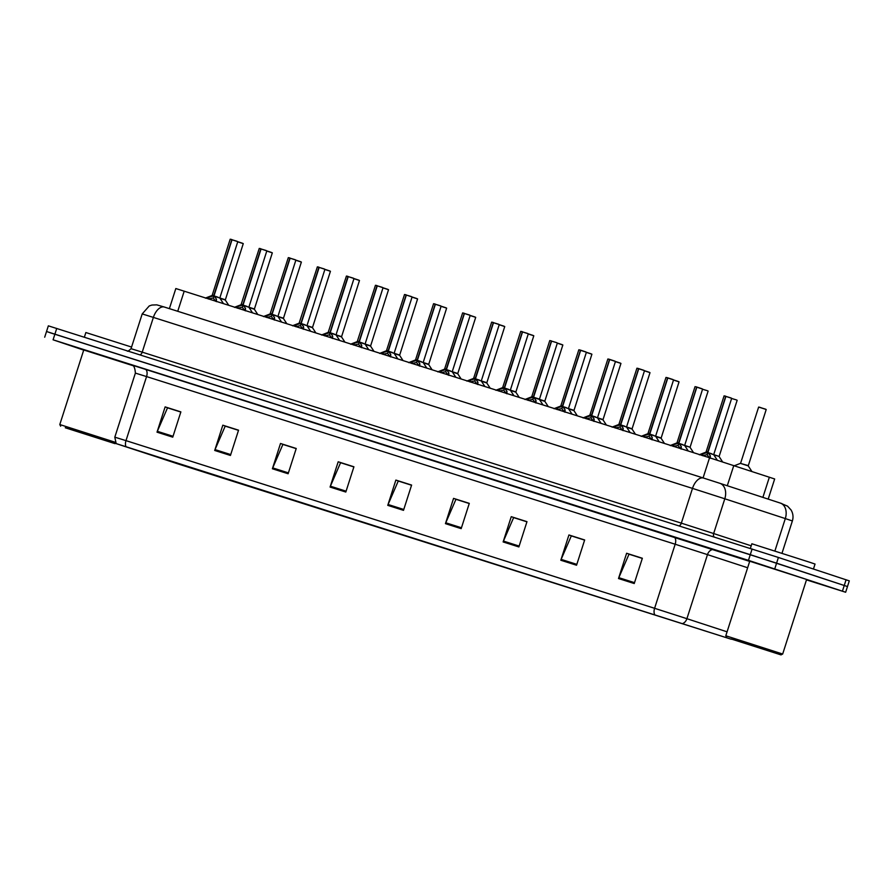 <?xml version="1.0" encoding="UTF-8"?>
<svg xmlns="http://www.w3.org/2000/svg" width="894" height="894" viewBox="0 0 894 894"><rect width="100%" height="100%" fill="white"/><g stroke="black" fill="none" stroke-linecap="round" stroke-linejoin="round"><path stroke-width="1.34" d="M169.379 308.642L175.827 288.538L709.545 457.762L774.662 478.972L768.192 499.12M803.348 578.329L747.842 560.605L803.348 578.329M132.815 365.601L81.846 349.364L132.815 365.601M729.649 638.718L176.442 463.405L118.12 444.229L729.649 638.718M731.27 639.232L116.164 443.603L177.537 463.762L731.27 639.232M806.477 579.871L845.646 592.241L847.478 586.553L776.584 563.153L49.751 332.624M806.589 579.524L808.5 580.083L806.589 579.524M845.646 592.241L748.457 560.359L53.081 339.809L83.701 350.102M272.391 468.769L280.504 443.491L296.238 448.475L288.125 473.753L272.391 468.769A5.308 2.973 107.6 0 1 272.715 467.897L288.404 472.881M214.705 450.464L222.818 425.198L238.553 430.182L230.44 455.459L214.705 450.464A5.308 2.973 107.6 0 1 215.029 449.604L230.719 454.577M157.02 432.171L165.133 406.893L180.867 411.888L172.754 437.166L157.02 432.171A5.308 2.973 107.6 0 1 157.344 431.31L173.034 436.283M445.447 523.649L453.56 498.383L469.294 503.367L461.181 528.645L445.447 523.649A5.308 2.973 107.6 0 1 445.771 522.789L461.46 527.762M503.132 541.943L511.245 516.676L526.979 521.66L518.866 546.938L503.132 541.943A5.308 2.973 107.6 0 1 503.456 541.082L519.146 546.066M560.817 560.247L568.93 534.97L584.665 539.965L576.552 565.231L560.817 560.247A5.308 2.973 107.6 0 1 561.141 559.376L576.831 564.36M618.503 578.541L626.616 553.263L642.35 558.258L634.237 583.536L618.503 578.541A5.308 2.973 107.6 0 1 618.827 577.68L634.516 582.653M330.076 487.062L338.189 461.785L353.923 466.78L345.81 492.046L330.076 487.062A5.308 2.973 107.6 0 1 330.4 486.191L346.09 491.175M387.761 505.356L395.874 480.078L411.609 485.073L403.496 510.351L387.761 505.356A5.308 2.973 107.6 0 1 388.085 504.495L403.775 509.468M283.286 444.541L296.227 448.509M225.601 426.248L238.542 430.215M167.916 407.955L180.856 411.922M456.342 499.433L469.283 503.4M514.028 517.727L526.968 521.694M571.713 536.02L584.654 539.998M629.398 554.325L642.339 558.292M340.972 462.835L353.912 466.813M398.657 481.14L411.598 485.107M395.874 480.078L398.69 481.017M411.553 485.23L398.266 481.017L388.085 504.495M338.189 461.785L341.005 462.712M353.868 466.936L340.58 462.712L330.4 486.191M626.616 553.263L629.432 554.202M642.294 558.415L629.007 554.202L618.827 577.68M568.93 534.97L571.747 535.897M584.609 540.121L571.322 535.897L561.141 559.376M511.245 516.676L514.061 517.604M526.924 521.817L513.637 517.604L503.456 541.082M453.56 498.383L456.376 499.31M469.238 503.523L455.951 499.31L445.771 522.789M165.133 406.893L167.949 407.832M180.823 412.045L167.524 407.832L157.344 431.31M222.818 425.198L225.634 426.125M238.497 430.338L225.21 426.125L215.029 449.604M280.504 443.491L283.32 444.419M296.182 448.632L282.895 444.419L272.715 467.897M778.406 557.465L48.354 325.841L46.522 331.518L750.278 554.671L847.478 586.553L849.3 580.865L778.406 557.465L774.763 568.841M759.419 407.183L766.214 409.497L748.233 465.886L740.422 463.371L748.189 465.595M748.2 465.606L746.658 465.126M699.32 454.822L707.601 452.487L707.299 454.375M725.906 396.422L731.672 398.288L725.906 396.422L707.892 452.52L710.238 455.627L710.283 458.298M724.878 395.975L725.749 396.232L707.612 452.442L706.081 451.962L707.601 452.487M731.013 397.953L724.084 395.852L706.081 451.962L708.093 451.895M707.892 452.52L711.982 453.873M707.88 452.576L707.165 454.778L709.501 457.918M706.897 454.688L702.349 455.649M713.87 454.945L719.134 456.387M713.244 454.476L717.603 455.906M684.815 445.726L690.079 447.168M684.189 445.257L688.559 446.698M655.559 436.171L661.046 437.959L655.559 436.171M655.134 436.048L659.504 437.479M626.504 426.963L631.991 428.74L626.504 426.963M626.091 426.829L630.449 428.26M670.265 445.614L678.546 443.279L678.244 445.156M696.851 387.203L702.617 389.069L696.851 387.203L678.837 443.312L681.183 446.408L681.228 449.09M695.823 386.767L696.694 387.013L678.568 443.223L677.026 442.742L678.546 443.279M696.962 387.102L701.958 388.734M678.837 443.312L682.927 444.664M678.099 443.346L677.026 442.753L679.038 442.686M678.825 443.357L678.11 445.57L680.446 448.699M677.842 445.48L673.294 446.43M641.21 436.395L649.513 434.015L649.189 435.948M667.796 377.994L673.562 379.861L667.796 377.994L649.782 434.093L652.128 437.2L652.173 439.87M667.907 377.883L672.914 379.525M649.793 434.093L653.872 435.445M649.044 434.138L647.971 433.534L649.983 433.467M666.779 377.547L667.639 377.804L649.513 434.003M649.77 434.149L649.066 436.35L651.391 439.49M648.787 436.261L644.239 437.222M667.527 377.905L665.985 377.424L667.896 377.883M612.155 427.176L620.447 424.851L620.145 426.729M638.752 368.775L644.518 370.641L638.752 368.775L620.715 424.929L623.073 427.98L623.118 430.662M637.724 368.339L638.584 368.585L620.458 424.795L618.916 424.315L620.447 424.851M638.852 368.674L643.859 370.306M620.738 424.885L624.828 426.226M619.989 424.918L618.916 424.326L620.939 424.259M620.715 424.929L620.011 427.142L622.336 430.271M619.732 427.053L615.195 428.002M638.472 368.686L636.93 368.205L638.841 368.663M731.281 639.009L780.998 654.889L731.281 639.009M782.675 654.028L725.805 635.768L749.742 561.22L806.611 579.468L782.675 654.028L780.998 654.889M813.451 569.02L815.037 564.058L809.673 562.237L751.854 543.775L750.357 548.435M770.93 651.592L733.236 639.545L770.93 651.592M65.284 427.768L115.002 443.647L65.284 427.768M115.259 442.284L59.797 424.538L83.745 349.979L132.86 365.635M104.933 440.351L67.229 428.315L104.933 440.351M131.563 347.051L85.858 332.534L84.36 337.194M597.449 417.744L602.936 419.532L597.449 417.744M597.036 417.61L601.394 419.051M568.394 408.536L573.892 410.312L568.394 408.536M567.981 408.402L572.35 409.832M539.551 399.652L544.871 401.384L539.339 399.316L544.837 401.093L562.851 344.995L557.297 343.195M538.926 399.182L543.295 400.624M583.111 417.967L591.392 415.632L591.09 417.509M609.697 359.556L615.463 361.433L609.697 359.556L591.66 415.721L594.018 418.761L594.074 421.443M608.669 359.12L609.54 359.366L591.403 415.576L589.861 415.107L591.392 415.632M609.797 359.455L614.804 361.087M591.683 415.665L595.773 417.017M590.945 415.71L589.872 415.107L591.884 415.039M591.66 415.721L590.956 417.923L593.292 421.063M590.688 417.833L586.14 418.794M609.417 359.477L607.875 358.997L609.786 359.455M554.057 408.748L562.337 406.412L562.035 408.301M580.642 350.347L586.408 352.214L580.642 350.347L562.628 406.446L564.974 409.553L565.019 412.223M579.614 349.912L580.485 350.157L562.36 406.368L560.817 405.887L562.337 406.412M580.754 350.236L585.749 351.878M562.628 406.457L566.718 407.798M561.89 406.491L560.817 405.887L562.829 405.831M562.617 406.502L561.901 408.703L564.237 411.843M561.633 408.625L557.085 409.575M580.374 350.258L578.831 349.777L580.731 350.236M525.001 399.54L533.282 397.204L532.98 399.082M537.663 398.59L533.573 397.238L535.919 400.333L535.964 403.015M550.57 340.692L551.43 340.938L533.305 397.148L531.762 396.668L533.282 397.204M551.319 341.039L556.705 342.659M538.702 398.892L533.573 397.238L538.702 398.892M532.835 397.271L531.762 396.679L533.774 396.612M533.562 397.294L532.858 399.495L535.182 402.624M532.578 399.406L528.03 400.367M533.584 397.238L551.587 341.128M510.295 390.097L515.782 391.885L510.295 390.097M509.882 389.974L514.24 391.404M481.24 380.889L486.727 382.677L481.24 380.889M480.827 380.755L485.185 382.196M452.185 371.669L457.683 373.457L452.185 371.669M451.772 371.535L456.13 372.977M423.13 362.461L428.628 364.238L423.13 362.461M422.717 362.327L427.086 363.757M394.086 353.242L399.573 355.03L394.086 353.242M393.673 353.108L398.031 354.549M495.946 390.32L504.238 387.985L503.937 389.873M522.543 331.92L528.309 333.786L522.543 331.92L504.507 388.074L506.864 391.125L506.909 393.796M521.515 331.473L522.375 331.73L504.25 387.94L502.707 387.46L504.238 387.985M527.65 333.451L520.721 331.35L502.707 387.46L504.73 387.393M508.619 389.371L504.529 388.03M504.507 388.074L503.803 390.276L506.127 393.416M503.523 390.186L498.986 391.147M466.892 381.101L475.183 378.777L474.882 380.654M493.488 322.7L499.254 324.567L493.488 322.7L475.452 378.855L477.809 381.906L477.865 384.588M492.46 322.265L493.332 322.51L475.195 378.721L473.652 378.24L475.183 378.777M498.595 324.231L491.666 322.142L473.652 378.24L475.675 378.184M475.474 378.81L479.564 380.162M475.452 378.855L474.748 381.067L477.072 384.197M474.468 380.978L469.931 381.928M437.848 371.893L446.128 369.557L445.827 371.446M464.433 313.481L470.199 315.358L464.433 313.481L446.419 369.591L448.766 372.697L448.81 375.368M463.405 313.045L464.277 313.302L446.151 369.501L444.609 369.032L446.128 369.557M469.54 315.012L462.623 312.922L444.609 369.032L446.62 368.965M446.419 369.591L450.509 370.943M446.408 369.647L445.693 371.848L448.028 374.988M445.424 371.759L440.876 372.72M408.793 362.673L417.073 360.338L416.772 362.226M435.378 304.273L441.144 306.139L435.378 304.273L417.364 360.383L419.711 363.478L419.755 366.16M434.361 303.837L435.222 304.083L417.096 360.293L415.554 359.813L417.073 360.338M440.485 305.804L433.568 303.703L415.554 359.813L417.565 359.757M417.364 360.383L421.454 361.724M417.353 360.427L416.649 362.629L418.973 365.769M416.369 362.551L411.821 363.5M379.738 353.465L388.018 351.13L387.717 353.007M406.334 295.054L412.1 296.931L406.334 295.054L388.298 351.219L390.656 354.259L390.7 356.941M405.306 294.618L406.167 294.864L388.041 351.074L386.499 350.604L388.018 351.13M411.441 296.584L404.513 294.495L386.499 350.604L388.521 350.537M388.32 351.163L392.41 352.515M388.298 351.219L387.594 353.421L389.918 356.561M387.314 353.331L382.777 354.292M365.031 344.034L370.518 345.81L365.031 344.034M364.618 343.899L368.976 345.33M335.976 334.814L341.463 336.602L335.976 334.814M335.563 334.68L339.921 336.122M306.921 325.595L312.419 327.383L306.921 325.595M306.508 325.472L310.877 326.902M277.878 316.387L283.364 318.175L277.878 316.387M277.453 316.252L281.822 317.694M248.823 307.167L254.309 308.955L248.823 307.167M248.409 307.033L252.767 308.475M219.768 297.959L225.254 299.736L219.768 297.959M219.354 297.825L223.712 299.255M350.683 344.246L358.975 341.91L358.673 343.799M377.279 285.845L383.045 287.712L377.279 285.845L359.243 342L361.601 345.05L361.645 347.721M357.466 341.396L358.975 341.91M382.386 287.376L377 285.756L358.986 341.866L357.444 341.385L359.466 341.318M359.265 341.955L363.355 343.296M359.243 342L358.539 344.201L360.863 347.341M358.259 344.123L353.722 345.073M321.639 335.038L329.942 332.657L329.618 334.579M348.224 276.626L353.99 278.503L348.224 276.626L330.21 332.736L332.557 335.831L332.602 338.513M353.331 278.157L347.945 276.537L329.942 332.657L328.411 332.177M330.21 332.736L334.3 334.088M330.199 332.791L329.484 334.993L331.819 338.122M329.216 334.904L324.667 335.865M292.584 325.818L300.887 323.438L300.563 325.371M319.169 267.418L324.935 269.284L319.169 267.418L301.155 323.516L303.502 326.623L303.547 329.294M324.276 268.949L318.901 267.328L300.887 323.438L299.356 322.957M301.155 323.516L305.245 324.868M301.144 323.572L300.429 325.774L302.764 328.914M300.161 325.684L295.612 326.645M263.529 316.599L271.81 314.275L271.508 316.152M290.114 258.198L295.88 260.065L290.114 258.198L272.1 314.308L274.447 317.404L274.492 320.086M270.301 313.749L271.81 314.275M295.232 259.729L289.846 258.109L271.832 314.219L270.29 313.749L272.301 313.682M272.111 314.308L276.19 315.66M272.089 314.353L271.385 316.565L273.709 319.694M271.106 316.476L266.557 317.426M234.474 307.391L242.766 305.055L242.464 306.944M261.07 248.979L266.837 250.856L261.07 248.979L243.034 305.145L245.392 308.184L245.437 310.866M241.257 304.53L242.766 305.055M266.177 250.51L260.791 248.901L242.777 305.01L241.235 304.53L243.257 304.463M243.056 305.089L247.146 306.441M243.034 305.145L242.33 307.346L244.654 310.486M242.05 307.257L237.513 308.218M205.43 298.171L213.711 295.836L213.409 297.724M232.015 239.771L237.782 241.637L232.015 239.771L213.979 295.925L216.337 298.976L216.393 301.647M230.987 239.335L231.859 239.581L213.722 295.791L212.18 295.311L213.711 295.836M237.122 241.302L230.194 239.201L212.18 295.311M214.001 295.88L218.091 297.221M213.264 295.914L212.191 295.311L214.202 295.255M213.979 295.925L213.275 298.127L215.61 301.267M213.007 298.048L208.458 298.998M762.884 497.377L769.365 477.195M727.291 485.744L733.773 465.562M703.075 477.91L710.238 455.627M177.738 311.291L184.209 291.142M125.965 446.642A6.638 3.71 -72.4 0 1 125.987 440.641L654.598 608.3A6.638 3.71 107.6 0 0 654.576 614.301M116.164 443.603L114.812 437.166L125.987 440.641L146.56 376.575L135.385 373.1C134.983 367.702 133.709 364.976 131.574 364.942M727.068 631.823L686.905 618.693L707.478 554.626L675.171 544.234L654.598 608.3L686.905 618.693A6.638 4.772 108.1 0 1 682.927 623.42M131.664 364.976L749.686 561.398M842.427 591.146L846.082 579.77M748.457 560.359L752.1 548.994M53.081 339.809L56.735 328.433M747.641 567.757L707.478 554.626A6.638 4.772 -71.9 0 1 714.06 549.743M673.674 536.746A6.638 3.71 107.6 0 1 675.171 544.234L146.56 376.575A6.638 3.71 107.6 0 0 145.063 369.088M176.442 463.405L176.666 462.734M780.395 503.11L781.837 503.579M719.894 483.319L780.261 503.065A13.276 9.543 108.1 0 1 780.328 503.087L787.569 506.172L791.067 509.982C793.09 513.447 793.526 517.101 792.375 520.945L785.312 518.576L774.897 550.995M703.511 478.055L164.485 307.089A13.276 7.42 107.6 0 0 164.44 307.067L703.556 478.066A13.276 7.42 107.6 0 0 703.556 478.066L719.748 483.274A13.276 9.543 108.1 0 1 719.815 483.296L780.328 503.087A13.276 9.543 108.1 0 1 785.312 518.576L724.799 498.785L713.647 533.539L751.206 545.821M142.202 313.928L131.038 348.682L142.224 352.147L153.377 317.404L142.202 313.928L149.242 305.949L151.902 305.044L156.774 304.854L164.44 307.067A13.276 7.42 107.6 0 0 153.377 317.404L692.492 488.392A13.276 7.42 107.6 0 1 703.556 478.066L719.815 483.296A13.276 9.543 108.1 0 1 724.799 498.785L692.492 488.392L681.34 523.146L713.647 533.539A3.319 2.391 -71.9 0 0 714.172 536.959M139.788 354.784A3.319 1.855 -72.4 0 0 142.224 352.147L681.34 523.146A3.319 1.855 -72.4 0 1 678.904 525.773M766.214 409.497L758.637 407.061L765.555 409.15M707.154 452.565L706.081 451.962M731.672 398.288L713.691 454.677L708.115 452.867M725.626 396.333L724.084 395.852M710.406 456.309L709.903 457.884M703.086 453.359L702.393 455.504M702.159 453.694L701.656 455.258M736.511 399.942L731.616 398.478M707.456 390.723L702.561 389.259M678.401 381.514L673.551 379.928L679.06 381.85L661.079 438.239L655.76 436.507M679.06 381.85L673.506 380.051M649.346 372.295L644.496 370.708L650.005 372.642L632.024 429.031L626.705 427.298M650.005 372.642L644.451 370.831M702.617 389.069L684.648 445.469L679.06 443.659M681.183 446.408L680.49 448.553M681.362 447.101L680.848 448.665M674.031 444.139L673.35 446.285M673.104 444.474L672.601 446.05M673.562 379.861L655.593 436.25L650.016 434.439M652.128 437.2L651.435 439.334M652.307 437.881L651.804 439.446M644.976 434.931L644.295 437.065M644.049 435.266L643.546 436.831M644.518 370.641L626.538 427.03L620.961 425.231M623.073 427.98L622.392 430.126M623.252 428.662L622.749 430.237M615.932 425.712L615.24 427.857M615.005 426.047L614.502 427.623M620.302 363.087L615.441 361.489L620.95 363.422L602.969 419.811L597.661 418.079M620.95 363.422L615.396 361.623M591.247 353.868L586.386 352.281L591.906 354.203L573.926 410.603L568.606 408.871M591.906 354.203L586.352 352.404M562.851 344.995L557.342 343.061L562.192 344.648M615.463 361.433L597.483 417.822L591.906 416.012M594.018 418.761L593.337 420.906M594.197 419.454L593.694 421.018M586.877 416.503L586.185 418.638M585.95 416.839L585.447 418.403M586.408 352.214L568.428 408.603L562.851 406.792M564.974 409.553L564.282 411.698M565.142 410.234L564.639 411.81M557.822 407.284L557.13 409.43M556.895 407.619L556.392 409.195M557.353 343.005L539.384 399.394L533.796 397.584M535.919 400.333L535.227 402.479M536.098 401.026L535.595 402.591M528.767 398.065L528.086 400.21M527.84 398.411L527.337 399.976M533.137 335.44L528.287 333.853L533.796 335.775L515.816 392.164L510.496 390.432M533.796 335.775L528.242 333.976M504.082 326.221L499.232 324.634L504.741 326.567L486.761 382.956L481.441 381.224M504.741 326.567L499.187 324.757M475.038 317.012L470.177 315.426L475.697 317.348L457.717 373.737L452.398 372.005M475.697 317.348L470.143 315.548M445.983 307.793L441.122 306.206L446.642 308.128L428.662 364.528L423.343 362.796M446.642 308.128L441.088 306.329M416.928 298.585L412.078 296.987L417.587 298.92L399.607 355.309L394.288 353.577M417.587 298.92L412.033 297.121M503.78 388.063L502.707 387.46M528.309 333.786L510.329 390.175L504.752 388.365M522.264 331.83L520.721 331.35M506.864 391.125L506.183 393.259M507.043 391.807L506.54 393.382M499.712 388.856L499.031 391.002M498.796 389.192L498.293 390.756M474.736 378.844L473.664 378.24M499.254 324.567L481.274 380.956L475.697 379.157M493.209 322.611L491.666 322.142M477.809 381.906L477.128 384.051M477.988 382.598L477.485 384.163M470.669 379.637L469.976 381.783M469.741 379.972L469.238 381.548M445.681 369.635L444.609 369.032M470.199 315.358L452.219 371.748L446.642 369.937M464.154 313.403L462.623 312.922M448.766 372.697L448.073 374.832M448.933 373.379L448.43 374.944M441.614 370.429L440.921 372.563M440.686 370.764L440.183 372.329M416.626 360.416L415.554 359.813M441.144 306.139L423.175 362.528L417.587 360.729M435.11 304.183L433.568 303.703M419.711 363.478L419.018 365.624M419.889 364.16L419.387 365.735M412.559 361.21L411.877 363.355M411.631 361.545L411.128 363.12M387.571 351.208L386.499 350.604M412.1 296.931L394.12 353.32L388.544 351.51M406.055 294.975L404.513 294.495M390.656 354.259L389.974 356.404M390.834 354.952L390.332 356.516M383.504 352.001L382.822 354.136M382.587 352.337L382.073 353.901M387.873 289.365L383.023 287.779L388.532 289.701L370.552 346.101L365.233 344.369M388.532 289.701L382.978 287.902M358.829 280.146L353.968 278.559L359.477 280.493L341.508 336.882L336.189 335.149M359.477 280.493L353.935 278.682M329.774 270.938L324.913 269.351L330.434 271.273L312.453 327.662L307.134 325.93M330.434 271.273L324.88 269.474M300.719 261.718L295.869 260.132L301.379 262.065L283.398 318.454L278.079 316.722M301.379 262.065L295.825 260.255M271.664 252.51L266.814 250.912L272.324 252.846L254.343 309.235L249.024 307.502M272.324 252.846L266.77 251.046M242.62 243.291L237.759 241.704L243.269 243.626L225.288 300.026L219.98 298.294M243.269 243.626L237.715 241.827M358.516 341.989L357.254 341.597L375.458 285.275L377.112 285.655L376.251 285.409M383.045 287.712L365.065 344.101L359.489 342.29M377 285.756L375.458 285.275M361.601 345.05L360.919 347.185M361.779 345.732L361.277 347.308M354.46 342.782L353.767 344.928M353.532 343.117L353.029 344.693M329.473 332.769L328.199 332.378L346.414 276.067L348.068 276.436L347.196 276.19M353.99 278.503L336.01 334.892L330.434 333.082M347.945 276.537L346.414 276.067M332.557 335.831L331.864 337.977M332.724 336.524L332.222 338.088M325.405 333.563L324.712 335.708M324.477 333.909L323.974 335.473M300.418 323.561L299.144 323.17L317.359 266.848L319.013 267.228L318.141 266.971M324.935 269.284L306.966 325.673L301.379 323.863M318.901 267.328L317.359 266.848M303.502 326.623L302.809 328.757M303.681 327.305L303.167 328.88M296.35 324.354L295.668 326.489M295.422 324.69L294.919 326.254M271.363 314.342L270.1 313.95L288.304 257.64L289.958 258.008L289.097 257.763M295.88 260.065L277.911 316.454L272.335 314.654M289.846 258.109L288.304 257.64M274.447 317.404L273.754 319.549M274.626 318.096L274.123 319.661M267.295 315.135L266.613 317.281M266.367 315.47L265.864 317.046M242.308 305.133L241.045 304.742L259.249 248.42L260.903 248.8L260.042 248.543M266.837 250.856L248.856 307.245L243.28 305.435M260.791 248.901L259.249 248.42M245.392 308.184L244.71 310.33M245.571 308.877L245.068 310.442M238.251 305.927L237.558 308.061M237.323 306.262L236.821 307.827M237.782 241.637L219.801 298.026L214.225 296.227M231.736 239.681L230.194 239.201M216.337 298.976L215.655 301.122M216.516 299.658L216.013 301.233M209.196 296.707L208.503 298.853M208.268 297.043L207.766 298.618M44.7 337.206L46.522 331.518M114.812 437.166L135.385 373.1M792.375 520.945L781.993 553.263M131.038 348.682C128.658 350.962 127.361 351.711 127.171 350.906M758.637 407.061L740.623 463.17M740.422 463.371L734.332 465.74M748.233 465.886L751.899 471.484M705.88 452.174L699.6 454.61M713.691 454.677L717.346 460.254M737.159 400.277L719.145 456.387M719.189 456.666L722.631 461.952M708.115 391.069L690.09 447.179M690.134 447.458L693.554 452.699M661.079 438.239L664.499 443.48M632.024 429.031L635.455 434.26M695.04 386.644L677.026 442.753M676.825 442.955L670.545 445.402M684.648 445.469L688.279 451.023M665.985 377.424L647.971 433.534M647.781 433.746L641.501 436.183M655.593 436.25L659.224 441.804M636.93 368.205L618.916 424.326M618.726 424.527L612.446 426.963M626.538 427.03L630.169 432.595M726.666 637.444L725.805 635.768M115.002 443.647L115.84 443.212M60.658 426.203L59.797 424.538M602.969 419.811L606.4 425.052M573.926 410.603L577.345 415.833M544.871 401.384L548.29 406.625M607.875 358.997L589.872 415.107M589.671 415.319L583.391 417.755M597.483 417.822L601.126 423.376M578.831 349.777L560.817 405.887M560.616 406.099L554.336 408.536M568.428 408.603L572.071 414.168M549.776 340.569L531.762 396.679M531.572 396.88L525.292 399.327M539.384 399.394L543.016 404.948M515.816 392.164L519.235 397.405M486.761 382.956L490.191 388.197M457.717 373.737L461.136 378.978M428.662 364.528L432.081 369.758M399.607 355.309L403.026 360.55M502.517 387.672L496.237 390.108M510.329 390.175L513.961 395.729M473.462 378.453L467.182 380.9M481.274 380.956L484.917 386.521M444.407 369.244L438.127 371.68M452.219 371.748L455.862 377.302M415.352 360.025L409.083 362.461M423.175 362.528L426.807 368.093M386.309 350.817L380.028 353.253M394.12 353.32L397.752 358.874M370.552 346.101L373.983 351.331M341.508 336.882L344.928 342.123M312.453 327.662L315.873 332.903M283.398 318.454L286.818 323.695M254.343 309.235L257.774 314.476M225.288 300.026L228.719 305.256M357.254 341.597L350.973 344.034M365.065 344.101L368.708 349.666M328.199 332.378L321.918 334.825M336.01 334.892L339.653 340.446M299.144 323.17L292.863 325.606M306.966 325.673L310.598 331.227M270.1 313.95L263.819 316.398M277.911 316.454L281.543 322.019M241.045 304.742L234.764 307.178M248.856 307.245L252.488 312.799M211.99 295.523L205.709 297.959M219.801 298.026L223.444 303.591"/></g></svg>

